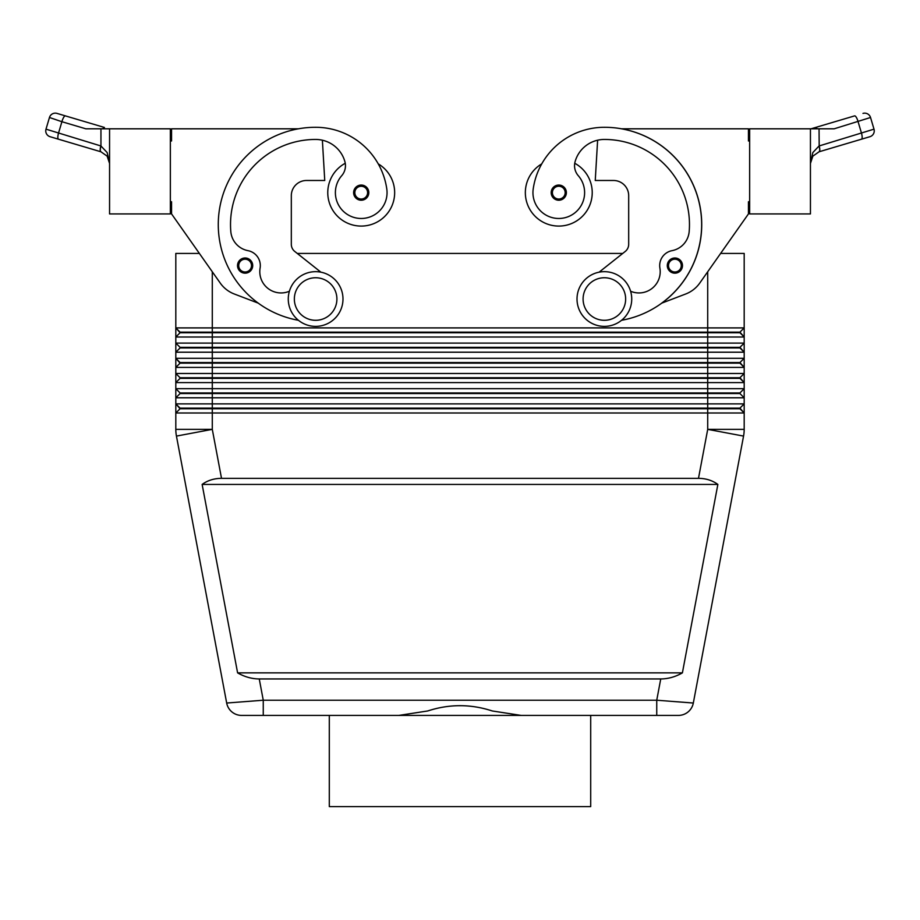 <?xml version="1.0" encoding="UTF-8"?>
<svg xmlns="http://www.w3.org/2000/svg" width="920" height="920" viewBox="0 0 920 920"><rect width="100%" height="100%" fill="white"/><g stroke="black" fill="none" stroke-linecap="round" stroke-linejoin="round"><path stroke-width="1.38" d="M238.683 269.629A7.601 7.601 0 0 1 245.111 257.991A7.601 7.601 0 0 1 252.712 265.592A7.601 7.601 0 0 1 238.683 269.629A7.601 7.601 0 0 1 237.521 265.592M345.253 163.265A33.43 33.43 0 0 0 361.215 226.078A33.43 33.43 0 0 0 378.247 163.875M298.413 320.286A97.255 97.255 0 0 1 315.629 127.293A71.898 71.898 0 0 1 386.791 188.968A25.84 25.84 0 0 1 364.895 218.212A25.84 25.84 0 0 1 341.722 175.685A15.191 15.191 0 0 0 344.885 161.598A30.394 30.394 0 0 0 315.629 139.449A85.1 85.1 0 0 0 230.805 231.518A21.275 21.275 0 0 0 247.986 250.665A15.191 15.191 0 0 1 260.095 268.123A21.275 21.275 0 0 0 289.397 291.249M558.785 200.238A7.601 7.601 0 0 1 551.183 192.636A7.601 7.601 0 0 1 565.432 188.968A7.601 7.601 0 0 1 558.785 200.238M660.744 678.948L259.256 678.948C251.804 678.891 244.582 676.867 237.601 672.865L202.136 484.426C207.621 480.424 214.072 478.4 221.513 478.342L698.487 478.342C705.928 478.4 712.379 480.424 717.865 484.426L682.398 672.865C675.418 676.867 668.196 678.891 660.744 678.948L656.742 700.223L656.742 715.415L678.385 715.415A15.191 15.191 0 0 0 693.323 703.029L656.742 700.223L263.258 700.223L263.258 715.415L241.615 715.415L656.742 715.415L590.697 715.415L590.697 806.598L329.303 806.598L329.303 715.415M259.256 678.948L263.258 700.223L226.677 703.029A15.191 15.191 0 0 0 231.909 711.919A15.191 15.191 0 0 1 226.677 703.029A15.191 15.191 0 0 0 241.615 715.415A15.191 15.191 0 0 1 231.909 711.919A15.191 15.191 0 0 0 241.615 715.415A15.191 15.191 0 0 1 231.909 711.919M170.349 201.756L171.557 201.756L171.557 213.923L199.387 253.425L175.812 253.425L175.812 327.899L180.067 332.752L739.933 332.752L744.188 337.007L744.188 327.899L739.933 332.154L180.067 332.154L175.812 327.899L175.812 337.007L744.188 337.007L744.188 343.091L175.812 343.091L180.067 347.346L175.812 343.091L175.812 352.21L744.188 352.21L744.188 343.091L739.933 347.346L180.067 347.346L180.067 347.955L739.933 347.955L744.188 352.21L739.933 347.346M180.067 332.752L175.812 337.007L175.812 343.091M707.71 271.756L707.71 327.899L744.188 327.899L744.188 253.425L720.613 253.425L748.443 213.923L699.74 283.084A30.394 30.394 0 0 1 685.722 293.986L661.606 303.197A97.255 97.255 0 0 0 621.494 128.811L748.443 128.811L748.443 140.967L749.65 140.967M180.067 363.147L175.812 367.402L212.29 367.402L212.29 363.147L707.71 363.147L707.71 358.294L212.29 358.294L212.29 363.147L180.067 363.147L175.812 358.294L180.067 362.549L739.933 362.549L744.188 358.294L707.71 358.294L707.71 327.899L175.812 327.899M739.933 377.74L744.188 382.605L744.188 373.485L739.933 377.74L180.067 377.74L180.067 378.35L739.933 378.35L744.188 382.605L744.188 388.677L739.933 392.943L180.067 392.943L180.067 393.541L707.71 393.541L707.71 397.796L744.188 397.796L744.188 388.677L175.812 388.677L175.812 397.796L707.71 397.796L707.71 403.88L175.812 403.88L175.812 412.999L744.188 412.999L744.188 403.88L707.71 403.88L707.71 408.135L180.067 408.135L175.812 403.88L180.067 408.744L739.933 408.744L744.188 412.999L739.933 408.135L707.71 408.135L707.71 429.353L698.487 478.342M180.067 378.35L175.812 382.605L744.188 382.605M739.933 392.943L739.933 393.541L707.71 393.541L707.71 363.147L739.933 363.147L744.188 367.402L744.188 373.485L212.29 373.485L212.29 367.402L744.188 367.402L744.188 352.21M221.513 478.342L212.29 429.353L212.29 373.485L175.812 373.485L175.812 388.677L180.067 392.943L175.812 388.677M212.29 271.756L212.29 358.294L175.812 358.294L175.812 373.485L180.067 377.74L175.812 373.485M180.067 347.955L175.812 352.21L175.812 358.294M180.067 393.541L175.812 397.796L175.812 403.88M180.067 408.744L175.812 412.999L175.812 429.353A36.478 36.478 0 0 0 176.445 436.091L226.677 703.029M739.933 408.135L744.188 403.88L744.188 397.796L739.933 393.541L744.188 397.796M604.371 271.664A27.358 27.358 0 0 1 631.73 299.023A27.358 27.358 0 0 1 604.371 326.37A27.358 27.358 0 0 1 577.012 299.023A27.358 27.358 0 0 1 604.371 271.664M604.371 277.748A21.275 21.275 0 0 1 625.646 299.023A21.275 21.275 0 0 1 604.371 320.298A21.275 21.275 0 0 1 583.096 299.023A21.275 21.275 0 0 1 604.371 277.748M315.629 326.37A27.358 27.358 0 0 0 342.987 299.023A27.358 27.358 0 0 0 315.629 271.664A27.358 27.358 0 0 0 288.27 299.023A27.358 27.358 0 0 0 315.629 326.37M315.629 320.298A21.275 21.275 0 0 0 336.904 299.023A21.275 21.275 0 0 0 315.629 277.748A21.275 21.275 0 0 0 294.354 299.023A21.275 21.275 0 0 0 315.629 320.298M621.586 320.286A97.255 97.255 0 0 0 604.371 127.293A71.898 71.898 0 0 0 533.209 188.968A25.84 25.84 0 0 0 555.105 218.212A25.84 25.84 0 0 0 578.278 175.685A15.191 15.191 0 0 1 575.115 161.598A30.394 30.394 0 0 1 604.371 139.449A85.1 85.1 0 0 1 689.183 231.518A21.275 21.275 0 0 1 672.014 250.665A15.191 15.191 0 0 0 659.904 268.123A21.275 21.275 0 0 1 630.602 291.249M533.209 188.968A25.84 25.84 0 0 0 555.105 218.212A25.84 25.84 0 0 0 578.278 175.685M574.747 163.265A33.43 33.43 0 0 1 558.785 226.078A33.43 33.43 0 0 1 541.753 163.875A71.898 71.898 0 0 1 604.371 127.293A71.898 71.898 0 0 0 541.753 163.875M592.216 192.636A33.43 33.43 0 0 1 558.785 226.078A33.43 33.43 0 0 1 525.343 192.636A33.43 33.43 0 0 0 558.785 226.078A33.43 33.43 0 0 0 592.216 192.636M674.889 273.183A7.601 7.601 0 0 1 667.287 265.592A7.601 7.601 0 0 1 681.536 261.912A7.601 7.601 0 0 1 674.889 273.183M354.786 196.684A7.601 7.601 0 0 1 361.215 185.046A7.601 7.601 0 0 1 368.816 192.636A7.601 7.601 0 0 1 354.786 196.684M812.855 156.147L810.439 163.427L812.855 156.147L819.053 151.788L812.855 156.147M109.56 163.403L107.145 156.147L100.947 151.788L107.145 156.147L109.56 163.427L107.168 152.57L100.947 145.981L46 129.156A6.083 6.083 0 0 0 50.094 136.712A6.083 6.083 0 0 1 46 129.156L49.461 117.495A6.083 6.083 0 0 1 52.382 113.884A6.083 6.083 0 0 0 49.461 117.495L61.904 121.716A6.083 1.713 -73.5 0 1 63.641 117.415A6.083 1.713 -73.5 0 1 65.4 115.885L57.017 113.401A6.083 6.083 0 0 0 52.382 113.884A6.083 6.083 0 0 1 57.017 113.401L104.454 127.466A6.083 1.713 -73.5 0 0 102.798 128.811L109.56 128.811L109.56 213.923L170.349 213.923L170.349 128.811L109.56 128.811M100.809 145.935A6.083 1.713 -73.5 0 0 100.199 149.902A6.083 1.713 -73.5 0 0 100.855 151.765L50.094 136.712L100.947 151.788A6.083 1.702 -73 0 1 100.947 145.981L100.947 128.811L107.168 128.811M810.439 128.811L810.439 213.923L749.65 213.923L749.65 128.811L834.164 128.811L870.538 117.495A6.083 6.083 0 0 0 862.983 113.401A6.083 6.083 0 0 1 870.538 117.495L874 129.156L819.191 145.935A6.083 1.713 73.5 0 1 819.8 149.902A6.083 1.713 73.5 0 1 819.145 151.765L861.511 139.196L819.053 151.788A6.083 1.702 73 0 0 819.053 145.981L812.831 152.57L810.439 163.427M874 129.156A6.083 6.083 0 0 1 869.894 136.712L861.511 139.196L869.894 136.712A6.083 6.083 0 0 0 874 129.156L870.538 117.495M398.831 715.415L427.719 710.964C449.236 703.926 470.764 703.926 492.28 710.964L521.168 715.415M744.027 432.733A36.478 36.478 0 0 0 744.188 429.353A36.478 36.478 0 0 1 743.556 436.091L693.323 703.029A15.191 15.191 0 0 1 688.091 711.919A15.191 15.191 0 0 0 693.323 703.029A15.191 15.191 0 0 1 678.385 715.415L656.742 715.415M854.599 115.885L815.545 127.466L854.599 115.885A6.083 1.713 73.5 0 1 856.359 117.415A6.083 1.713 73.5 0 1 858.095 121.716L861.557 133.377A6.083 1.713 73.5 0 1 862.155 137.333A6.083 1.713 73.5 0 1 861.511 139.196M815.545 127.466L811.014 128.811L815.545 127.466A6.083 1.713 73.5 0 1 817.201 128.811M58.489 139.196A6.083 1.713 -73.5 0 1 57.845 137.333A6.083 1.713 -73.5 0 1 58.443 133.377L61.904 121.716L85.836 128.811L100.947 128.811M749.65 201.756L748.443 201.756L748.443 213.923M699.74 283.084A30.394 30.394 0 0 1 685.722 293.986M599.092 272.182L625.232 251.459A9.119 9.119 0 0 0 628.682 244.306L628.682 195.684A15.191 15.191 0 0 0 613.49 180.481L595.251 180.481L597.62 140.208A30.394 30.394 0 0 0 575.115 161.598M672.014 250.665A15.191 15.191 0 0 0 659.904 268.123M625.232 251.459A9.119 9.119 0 0 0 628.682 244.306M628.682 195.684A15.191 15.191 0 0 0 613.49 180.481M739.933 362.549L744.188 367.402M743.556 436.091L707.71 429.353L744.188 429.353L744.188 412.999M297.252 253.425L622.748 253.425M739.933 332.154L744.188 337.007M202.136 484.426L717.865 484.426M237.601 672.865L682.398 672.865M320.907 272.182L294.768 251.459A9.119 9.119 0 0 1 291.318 244.306L291.318 195.684A15.191 15.191 0 0 1 306.509 180.481L324.748 180.481L322.379 140.208A30.394 30.394 0 0 1 344.885 161.598M171.557 213.923L220.259 283.084A30.394 30.394 0 0 0 234.266 293.986L258.393 303.197M298.505 128.811L171.557 128.811L171.557 140.967L170.349 140.967M291.318 195.684A15.191 15.191 0 0 1 306.509 180.481M294.768 251.459A9.119 9.119 0 0 1 291.318 244.306M682.479 265.592A7.601 7.601 0 0 1 681.317 269.629A7.601 7.601 0 0 0 682.479 265.592M245.111 271.975A6.382 6.382 0 0 1 239.533 262.499A6.382 6.382 0 0 1 251.493 265.592A6.382 6.382 0 0 1 245.111 271.975M558.785 186.254A6.382 6.382 0 0 0 552.403 192.636A6.382 6.382 0 0 0 564.19 196.04A6.382 6.382 0 0 0 558.785 186.254M212.29 429.353L176.445 436.091A36.478 36.478 0 0 1 175.812 429.353L212.29 429.353M674.889 259.21A6.382 6.382 0 0 0 668.506 265.592A6.382 6.382 0 0 0 680.294 268.985A6.382 6.382 0 0 0 674.889 259.21M361.215 199.019A6.382 6.382 0 0 1 355.637 189.554A6.382 6.382 0 0 1 367.597 192.636A6.382 6.382 0 0 1 361.215 199.019M819.191 145.935L819.053 128.811M688.091 711.919A15.191 15.191 0 0 1 678.385 715.415"/></g></svg>

